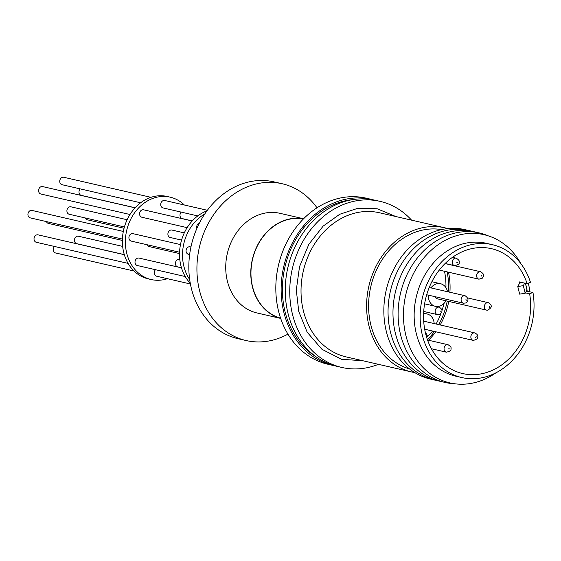 <?xml version="1.0" encoding="UTF-8"?>
<svg xmlns="http://www.w3.org/2000/svg" width="561" height="561" viewBox="0 0 561 561"><rect width="100%" height="100%" fill="white"/><g stroke="black" fill="none" stroke-linecap="round" stroke-linejoin="round"><path stroke-width="0.84" d="M316.229 356.887A83.701 69.122 -77 0 1 285.121 312A83.701 69.122 -77 0 1 352.385 199.681M362.644 360.702L341.565 359.306L321.944 349.293L307.169 332.21L298.761 311.495L296.299 290.051L299.532 266.643L308.887 244.245L323.115 226.146L339.714 214.274L357.659 208.348L377.139 208.748L395.8 216.525M190.936 246.994L190.109 246.805A3.815 3.156 103 0 0 186.988 248.095A3.815 3.156 103 0 0 186.189 251.875A3.815 3.156 103 0 0 188.398 254.245L189.639 254.533M199.464 222.976A3.815 3.156 103 0 0 199.029 223.131A3.815 3.156 103 0 0 196.925 228.306M204.744 214A42.264 34.908 103 0 0 183.903 266.433A42.264 34.908 103 0 0 189.674 279.511M206.925 210.873A42.264 34.908 103 0 0 180.908 265.746A42.264 34.908 103 0 0 190.277 283.27M181.217 212.114A3.815 3.156 103 0 0 180.109 216.251A3.815 3.156 103 0 0 182.318 218.622L192.276 220.915M207.36 210.291L164.766 200.494A3.815 3.156 103 0 0 163.027 200.677A3.815 3.156 103 0 0 160.719 204.548A3.815 3.156 103 0 0 163.055 207.935L197.781 215.922M192.213 220.985L143.609 209.807A3.815 3.156 103 0 0 141.87 209.989A3.815 3.156 103 0 0 139.563 213.86A3.815 3.156 103 0 0 141.898 217.247L187.143 227.654M180.481 244.589L132.957 233.656A3.815 3.156 103 0 0 129.836 234.947A3.815 3.156 103 0 0 129.037 238.727A3.815 3.156 103 0 0 131.246 241.104L179.569 252.212M181.484 267.842L139.051 258.081A3.815 3.156 103 0 0 135.93 259.371A3.815 3.156 103 0 0 135.124 263.151A3.815 3.156 103 0 0 137.333 265.521L185.242 276.545M155.502 269.701A3.815 3.156 103 0 0 154.324 273.53A3.815 3.156 103 0 0 156.603 276.208L190.41 283.985M179.808 259.54L179.464 259.455A3.815 3.156 103 0 0 177.725 259.638A3.815 3.156 103 0 0 175.418 263.516A3.815 3.156 103 0 0 177.753 266.903L181.455 267.751M184.289 232.892L171.939 230.052A3.815 3.156 103 0 0 168.819 231.342A3.815 3.156 103 0 0 168.019 235.122A3.815 3.156 103 0 0 170.228 237.499L181.575 240.108M184.359 205.003A42.264 34.908 103 0 0 170.158 197.163A42.264 34.908 103 0 0 135.608 211.434A42.264 34.908 103 0 0 126.751 253.284A42.264 34.908 103 0 0 151.211 279.546A42.264 34.908 103 0 0 167.416 278.698M170.158 197.163L167.157 196.469A42.264 34.908 103 0 0 132.606 210.747A42.264 34.908 103 0 0 123.75 252.597A42.264 34.908 103 0 0 148.209 278.852L151.211 279.546M80.23 188.889A3.815 3.156 103 0 0 79.122 193.026A3.815 3.156 103 0 0 81.331 195.396L135.124 207.766M150.951 197.318L63.779 177.269A3.815 3.156 103 0 0 62.04 177.451A3.815 3.156 103 0 0 59.732 181.322A3.815 3.156 103 0 0 62.068 184.709L140.629 202.78M135.061 207.836L42.622 186.582A3.815 3.156 103 0 0 40.883 186.764A3.815 3.156 103 0 0 38.576 190.635A3.815 3.156 103 0 0 40.911 194.022L129.984 214.505M123.329 231.441L31.97 210.431A3.815 3.156 103 0 0 28.849 211.721A3.815 3.156 103 0 0 28.05 215.501A3.815 3.156 103 0 0 30.259 217.878L122.417 239.07M124.332 254.701L38.057 234.856A3.815 3.156 103 0 0 34.936 236.146A3.815 3.156 103 0 0 34.137 239.926A3.815 3.156 103 0 0 36.346 242.296L128.09 263.397M54.515 246.475A3.815 3.156 103 0 0 53.337 250.304A3.815 3.156 103 0 0 55.616 252.983L134.009 271.012M122.656 246.391L78.477 236.23A3.815 3.156 103 0 0 76.738 236.412A3.815 3.156 103 0 0 74.431 240.29A3.815 3.156 103 0 0 76.766 243.677L124.304 254.61M127.137 219.751L70.952 206.827A3.815 3.156 103 0 0 67.832 208.117A3.815 3.156 103 0 0 67.032 211.897A3.815 3.156 103 0 0 69.241 214.274L124.416 226.96M303.403 218.958A50.925 42.054 103 0 0 252.611 286.895A50.925 42.054 103 0 0 280.591 318.15M373.479 199.891A85.216 70.37 103 0 0 371.424 199.379L366.102 198.152A85.216 70.37 103 0 0 296.446 226.932A85.216 70.37 103 0 0 278.593 311.313A85.216 70.37 103 0 0 327.905 364.25L333.227 365.477A85.216 70.37 103 0 0 335.296 365.912M371.424 199.379A85.216 70.37 103 0 0 301.769 228.152A85.216 70.37 103 0 0 283.908 312.54A85.216 70.37 103 0 0 333.227 365.477M411.578 220.15A85.216 70.37 103 0 0 380.042 201.357A85.216 70.37 103 0 0 310.38 230.136A85.216 70.37 103 0 0 292.526 314.518A85.216 70.37 103 0 0 341.845 367.455A85.216 70.37 103 0 0 378.416 364.327M380.042 201.357L375.547 200.326A85.216 70.37 103 0 0 305.885 229.098A85.216 70.37 103 0 0 288.031 313.487A85.216 70.37 103 0 0 337.343 366.424L341.845 367.455M447.895 228.6A73.968 61.086 103 0 0 444.964 227.829A73.968 61.086 103 0 0 384.502 252.808A73.968 61.086 103 0 0 369.005 326.053A73.968 61.086 103 0 0 411.809 372.006A73.968 61.086 103 0 0 414.775 372.595M441.598 229.596A71.584 59.115 103 0 0 370.919 325.212A71.584 59.115 103 0 0 409.551 368.949M467.194 230.192A76.696 63.337 103 0 0 403.184 254.575A76.696 63.337 103 0 0 386.34 331.509A76.696 63.337 103 0 0 432.84 379.594M471.759 231.258A76.696 63.337 103 0 0 407.524 255.381A76.696 63.337 103 0 0 390.547 332.477A76.696 63.337 103 0 0 437.405 380.624M424.677 329.223L473.182 340.38A3.815 3.156 -77 0 1 471.542 339.258A3.815 3.156 -77 0 1 470.974 338.002A3.815 3.156 -77 0 1 471.773 334.223A3.815 3.156 -77 0 1 474.894 332.932L425.357 321.544A3.815 3.156 103 0 0 423.744 321.677M476.78 232.422A76.696 63.337 103 0 0 412.489 256.461A76.696 63.337 103 0 0 395.47 333.613A76.696 63.337 103 0 0 442.433 381.782M423.597 313.95A11.592 9.572 -77 0 1 427.103 313.971A11.592 9.572 -77 0 1 433.807 321.173A11.592 9.572 -77 0 1 434.165 323.571M434.873 306.187A11.592 9.572 -77 0 1 428.695 299.125A11.592 9.572 -77 0 1 428.345 295.135M430.939 287.898A11.592 9.572 -77 0 1 440.602 283.74A11.592 9.572 -77 0 1 447.306 290.942A11.592 9.572 -77 0 1 447.475 291.699M488.28 235.858A76.696 63.337 103 0 0 420.133 254.666A76.696 63.337 103 0 0 400.603 334.791A76.696 63.337 103 0 0 454.284 383.71M426.619 337.252A65.448 54.045 103 0 0 428.134 335.527M436.093 324.013A65.448 54.045 103 0 0 440.897 313.655M442.047 310.394A65.448 54.045 103 0 0 443.975 303.459M445.946 287.695A65.448 54.045 103 0 0 444.515 271.272M447.138 271.875A65.448 54.045 -77 0 1 448.4 291.909M447.222 301.068A65.448 54.045 -77 0 1 438.716 324.616M434.389 331.453A65.448 54.045 -77 0 1 427.44 339.756M520.945 263.754A76.044 62.797 103 0 0 441.191 242.668A76.044 62.797 103 0 0 405.933 335.667A76.044 62.797 103 0 0 495.847 372.883M527.165 283.705L530.461 282.267A68.176 56.296 103 0 0 492.376 244.68L486.38 243.306A68.176 56.296 103 0 0 430.652 266.321A68.176 56.296 103 0 0 416.367 333.83A68.176 56.296 103 0 0 455.82 376.179L461.815 377.56A68.176 56.296 103 0 0 532.95 292.393L529.654 293.831A64.08 52.923 -77 0 1 462.734 373.577A64.08 52.923 -77 0 1 425.645 333.767A64.08 52.923 -77 0 1 439.074 270.311A64.08 52.923 -77 0 1 491.457 248.67A64.08 52.923 -77 0 1 527.165 283.705L519.163 281.867L519.612 283.109L522.494 282.632M525.531 283.333L527.024 289.785L525.194 293.235L523.322 285.64L524.661 283.13M492.376 244.68A68.176 56.296 103 0 0 436.647 267.702A68.176 56.296 103 0 0 422.363 335.212A68.176 56.296 103 0 0 461.815 377.56M525.391 292.849L529.654 293.831M428.499 340.232A64.08 52.923 103 0 0 435.778 331.775M440.175 324.952A64.08 52.923 103 0 0 448.744 301.418M449.908 292.26A64.08 52.923 103 0 0 448.505 272.19M280.668 318.382A51.128 42.222 -77 0 1 250.788 272.52A51.128 42.222 -77 0 1 281.685 221.504A51.128 42.222 -77 0 1 303.571 218.776M280.675 318.417L256.98 312.961A51.128 42.222 -77 0 1 225.725 267.604A51.128 42.222 -77 0 1 256.622 215.74A51.128 42.222 -77 0 1 279.897 213.306L303.599 218.755M287.947 334.125A80.447 66.429 -77 0 1 282.716 336.705A80.447 66.429 -77 0 1 246.097 340.541A80.447 66.429 -77 0 1 196.918 269.175A80.447 66.429 -77 0 1 245.529 187.577A80.447 66.429 -77 0 1 282.155 183.742A80.447 66.429 -77 0 1 317 207.801M246.097 340.541L237.997 338.676A80.447 66.429 -77 0 1 188.826 267.317A80.447 66.429 -77 0 1 237.436 185.712A80.447 66.429 -77 0 1 274.063 181.883L282.155 183.742M532.95 292.393L526.26 291.229M527.207 291.075L525.433 283.312M529.843 291.678A76.044 62.797 103 0 0 528.336 283.193M523.322 285.64L517.775 286.552L519.612 283.109M517.775 286.552L519.647 294.146L525.194 293.235M445.953 300.78A11.592 9.572 -77 0 1 435.946 306.432M432.454 331.011A11.592 9.572 -77 0 1 426.339 336.327M435.02 296.671A3.815 3.156 103 0 0 437.145 298.754L486.682 310.149A3.815 3.156 -77 0 1 484.473 307.772A3.815 3.156 -77 0 1 487.895 302.638A3.815 3.156 -77 0 1 488.393 302.702L467.72 297.947M147.396 244.813A3.815 3.156 103 0 0 149.429 246.651L179.534 253.572M85.384 217.984A3.815 3.156 103 0 0 87.418 219.821L124.058 228.25M46.409 221.588A3.815 3.156 103 0 0 48.442 223.425L122.382 240.431M444.964 227.829L379.39 212.752A73.968 61.086 103 0 0 319.006 237.633A73.968 61.086 103 0 0 303.375 310.731A73.968 61.086 103 0 0 303.431 310.976A73.968 61.086 103 0 0 346.235 356.922L411.809 372.006M426.697 294.756L463.428 303.206A3.815 3.156 -77 0 1 461.1 299.819A3.815 3.156 -77 0 1 463.407 295.942A3.815 3.156 -77 0 1 465.146 295.759L429.235 287.505M466.212 300.401L465.96 299.392L466.212 300.401M475.476 337.442L476.191 336.698L475.476 337.442M481.899 276.278L481.331 275.493L481.899 276.278M480.672 271.748C485.924 275.171 482.902 276.65 482.467 278.13L478.961 279.196A3.815 3.156 -77 0 1 476.696 276.538A3.815 3.156 -77 0 1 477.832 272.716A3.815 3.156 -77 0 1 478.94 271.931A3.815 3.156 -77 0 1 480.672 271.748L445.055 263.558M487.179 310.212A3.815 3.156 -77 0 1 486.682 310.149L487.376 310.233C492.2 307.8 492.544 305.289 488.393 302.702M489.283 307.379L489.388 306.299L489.283 307.379M444.06 348.346A3.815 3.156 -77 0 1 446.346 344.917A3.815 3.156 -77 0 1 448.085 344.735C450.665 346.368 451.619 347.715 450.939 348.781C451.402 350.316 449.88 351.445 446.374 352.175A3.815 3.156 -77 0 1 444.06 348.346M448.576 348.851L449.48 348.886L448.576 348.851M457.657 262.359L456.752 262.324L457.657 262.359M456.261 258.207C458.842 259.841 459.796 261.188 459.115 262.253C459.81 263.775 458.288 264.904 454.55 265.648A3.815 3.156 -77 0 1 452.236 261.819A3.815 3.156 -77 0 1 454.522 258.39A3.815 3.156 -77 0 1 456.261 258.207L452.461 257.331M437.461 307.365A3.815 3.156 -77 0 1 439.2 307.183C442.706 309.3 442.902 311.706 439.789 314.405L437.489 314.623A3.815 3.156 -77 0 1 435.154 311.236A3.815 3.156 -77 0 1 437.461 307.365M440.02 310.808L440.266 311.818L440.02 310.808M463.428 303.206L465.728 302.982C468.905 300.696 468.708 298.291 465.146 295.759M426.304 336.207L426.206 333.297L425.224 331.979M473.182 340.38C477.607 339.482 478.898 337.477 477.046 334.37L474.894 332.932M439.263 270.065L478.961 279.196M431.437 348.739L446.374 352.175M445.132 263.481L454.55 265.648M423.723 311.453L437.489 314.623M423.632 313.171L427.103 313.971M431.865 281.727L440.602 283.74M424.614 303.824L439.2 307.183M427.531 340.008L448.085 344.735"/></g></svg>

